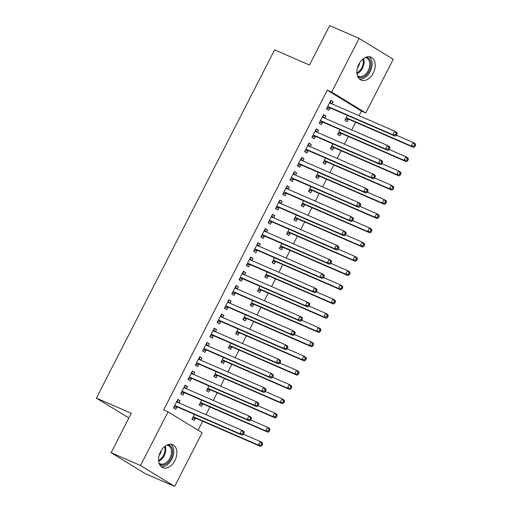 <?xml version="1.0" encoding="UTF-8"?>
<svg xmlns="http://www.w3.org/2000/svg" width="512" height="512" viewBox="0 0 512 512"><rect width="100%" height="100%" fill="white"/><g stroke="black" fill="none" stroke-linecap="round" stroke-linejoin="round"><path stroke-width="0.77" d="M160.538 451.77A12.506 8.39 -66.5 0 1 172.717 444.704A12.506 8.39 -66.5 0 1 174.925 460.57A12.506 8.39 -66.5 0 1 162.746 467.642A12.506 8.39 -66.5 0 1 160.538 451.77M358.854 64.23A12.506 8.39 -66.5 0 1 371.034 57.158A12.506 8.39 -66.5 0 1 373.235 73.03A12.506 8.39 -66.5 0 1 361.062 80.096A12.506 8.39 -66.5 0 1 358.854 64.23M198.067 430.24L202.669 421.248M206.029 414.682L209.958 407.008M213.318 400.442L217.242 392.774M220.602 386.208L224.525 378.534M227.885 371.968L231.814 364.294M235.174 357.728L239.098 350.061M242.458 343.494L246.387 335.821M249.747 329.254L253.67 321.587M257.03 315.021L260.954 307.347M264.314 300.781L268.243 293.107M271.603 286.541L275.526 278.874M278.886 272.307L282.81 264.634M286.17 258.067L290.099 250.4M293.459 243.834L297.382 236.16M300.742 229.594L304.672 221.92M308.032 215.354L311.955 207.686M315.315 201.12L319.238 193.446M322.598 186.88L326.528 179.213M329.888 172.646L333.811 164.973M337.171 158.406L341.094 150.733M344.461 144.166L348.384 136.499M351.744 129.933L355.667 122.259M359.027 115.693L361.402 111.059L365.766 112.954L331.648 92.077L359.117 38.4L393.229 59.277L365.766 112.954M202.131 432.723L174.662 486.4L140.544 465.523L168.013 411.846L202.131 432.723M140.544 465.523L111.104 452.723L145.216 473.6L174.662 486.4M111.104 452.723L131.283 413.286L96.39 398.112L128.877 417.99M96.39 398.112L274.592 49.869L309.491 65.037L329.67 25.6L359.117 38.4M202.682 404.077L201.498 406.381L199.194 404.966L201.664 400.134M184.954 385.472L187.43 386.554L185.126 385.139L180.755 393.683L183.059 395.091L184.237 392.787M187.43 386.554L186.323 388.71M217.248 375.597L216.07 377.901L213.766 376.493L216.237 371.661M199.526 356.998L202.003 358.074L199.693 356.666L195.322 365.21L197.632 366.618L198.81 364.314M202.003 358.074L200.896 360.23M231.821 347.123L230.643 349.427L228.339 348.019L230.81 343.187M214.099 328.525L216.57 329.6L214.266 328.192L209.894 336.736L212.198 338.144L213.382 335.84M216.57 329.6L215.469 331.757M246.394 318.65L245.216 320.954L242.906 319.546L245.382 314.714M228.666 300.051L231.142 301.126L228.838 299.718L224.467 308.256L226.771 309.67L227.949 307.366M231.142 301.126L230.042 303.283M260.966 290.176L259.782 292.48L257.478 291.066L259.949 286.24M243.238 271.578L245.715 272.653L243.411 271.238L239.04 279.782L241.344 281.197L242.522 278.886M245.715 272.653L244.608 274.81M275.533 261.702L274.355 264.006L272.051 262.592L274.522 257.766M257.811 243.098L260.288 244.179L257.984 242.765L253.613 251.309L255.917 252.717L257.094 250.413M260.288 244.179L259.181 246.336M290.106 233.222L288.928 235.526L286.624 234.118L289.094 229.286M272.384 214.624L274.854 215.699L272.55 214.291L268.179 222.835L270.483 224.243L271.667 221.939M274.854 215.699L273.754 217.862M304.678 204.749L303.501 207.053L301.197 205.645L303.667 200.813M286.95 186.15L289.427 187.226L287.123 185.818L282.752 194.362L285.056 195.77L286.234 193.466M289.427 187.226L288.326 189.382M319.251 176.275L318.067 178.579L315.763 177.171L318.24 172.339M301.523 157.677L304 158.752L301.696 157.344L297.325 165.882L299.629 167.296L300.806 164.992M304 158.752L302.899 160.909M333.824 147.802L332.64 150.106L330.336 148.698L332.806 143.866M316.096 129.203L318.573 130.278L316.269 128.864L311.898 137.408L314.202 138.822L315.379 136.518M318.573 130.278L317.466 132.435M348.39 119.328L347.213 121.632L344.909 120.218L347.379 115.392M330.669 100.723L333.146 101.805L330.835 100.39L326.464 108.934L328.774 110.342L329.952 108.038M333.146 101.805L332.038 103.962M361.402 111.059L327.283 90.182L163.648 409.952L168.013 411.846M323.379 114.963L325.856 116.038L323.552 114.63L319.181 123.174L321.485 124.582L322.662 122.278M325.856 116.038L324.755 118.195M341.107 133.562L339.93 135.866L337.619 134.458L340.096 129.626M308.806 143.437L311.283 144.512L308.979 143.104L304.608 151.648L306.912 153.056L308.096 150.752M311.283 144.512L310.182 146.675M326.534 162.035L325.357 164.346L323.053 162.931L325.523 158.099M294.24 171.91L296.717 172.992L294.406 171.578L290.035 180.122L292.346 181.53L293.523 179.226M296.717 172.992L295.61 175.149M311.962 190.515L310.784 192.819L308.48 191.405L310.95 186.579M279.667 200.39L282.144 201.466L279.84 200.051L275.469 208.595L277.773 210.01L278.95 207.706M282.144 201.466L281.037 203.622M297.395 218.989L296.211 221.293L293.907 219.878L296.378 215.053M265.094 228.864L267.571 229.939L265.267 228.531L260.896 237.069L263.2 238.483L264.378 236.179M267.571 229.939L266.47 232.096M282.822 247.462L281.645 249.766L279.334 248.358L281.811 243.526M250.522 257.338L252.998 258.413L250.694 257.005L246.323 265.549L248.627 266.957L249.811 264.653M252.998 258.413L251.898 260.57M268.25 275.936L267.072 278.24L264.768 276.832L267.238 272M235.955 285.811L238.432 286.886L236.122 285.478L231.75 294.022L234.061 295.43L235.238 293.126M238.432 286.886L237.325 289.05M253.677 304.41L252.499 306.714L250.195 305.306L252.666 300.474M221.382 314.285L223.859 315.366L221.555 313.952L217.184 322.496L219.488 323.904L220.666 321.6M223.859 315.366L222.752 317.523M239.11 332.89L237.926 335.194L235.622 333.779L238.093 328.954M206.81 342.765L209.286 343.84L206.982 342.426L202.611 350.97L204.915 352.384L206.093 350.074M209.286 343.84L208.186 345.997M224.538 361.363L223.36 363.667L221.05 362.253L223.526 357.427M192.237 371.238L194.714 372.314L192.41 370.906L188.038 379.443L190.342 380.858L191.526 378.554M194.714 372.314L193.613 374.47M209.965 389.837L208.787 392.141L206.483 390.733L208.954 385.901M177.67 399.712L180.147 400.787L177.837 399.379L173.466 407.917L175.77 409.331L176.954 407.027M180.147 400.787L179.04 402.944M195.392 418.31L194.214 420.614L191.91 419.206L194.381 414.374M327.283 90.182L331.648 92.077M328.307 106.688L330.611 108.102L395.168 136.166L392.864 134.758L328.307 106.688A1.6 1.184 -58.5 0 0 327.846 106.618L327.648 106.63M395.52 134.726L392.864 134.758L394.688 131.2L396.992 132.608L397.171 133.869L396.25 133.306L395.52 134.726L396.442 135.29L397.171 133.869M329.658 102.694L329.773 102.848A1.6 1.184 -58.5 0 0 330.022 103.072A1.6 1.184 -58.5 0 0 330.131 103.13L394.688 131.2L396.25 133.306M330.611 108.102A1.6 1.184 -58.5 0 0 330.15 108.026L326.81 108.262M330.15 101.728L331.757 103.84M395.168 136.166L396.442 135.29M345.248 119.552L348.595 119.309A1.6 1.184 121.5 0 1 349.056 119.386L413.613 147.45L411.309 146.042L413.126 142.483L396.467 135.238M346.086 117.914L346.291 117.901A1.6 1.184 121.5 0 1 346.752 117.978L411.309 146.042L413.965 146.016L414.886 146.579L415.61 145.152L414.688 144.589L413.965 146.016M414.688 144.589L413.126 142.483L415.43 143.891L415.61 145.152M414.886 146.579L413.613 147.45M321.024 120.928L323.328 122.336L387.885 150.406L385.581 148.992L321.024 120.928A1.6 1.184 -58.5 0 0 320.563 120.851L320.358 120.87M388.237 148.966L385.581 148.992L387.398 145.434L389.702 146.848L389.888 148.109L388.96 147.539L388.237 148.966L389.158 149.53L389.888 148.109M322.374 116.934L322.49 117.088A1.6 1.184 -58.5 0 0 322.733 117.312A1.6 1.184 -58.5 0 0 322.842 117.37L387.398 145.434L388.96 147.539M323.328 122.336A1.6 1.184 -58.5 0 0 322.867 122.266L319.52 122.502M322.867 115.968L324.474 118.074M387.885 150.406L389.158 149.53M313.734 135.162L316.045 136.576L380.595 164.64L378.291 163.232L313.734 135.162A1.6 1.184 -58.5 0 0 313.28 135.091L313.075 135.104M380.947 163.2L378.291 163.232L380.115 159.674L382.419 161.082L382.598 162.342L381.677 161.779L380.947 163.2L381.869 163.77L382.598 162.342M315.085 131.174L315.206 131.328A1.6 1.184 -58.5 0 0 315.45 131.546A1.6 1.184 -58.5 0 0 315.558 131.603L380.115 159.674L381.677 161.779M316.045 136.576A1.6 1.184 -58.5 0 0 315.584 136.499L312.237 136.742M315.584 130.202L317.19 132.314M380.595 164.64L381.869 163.77M337.965 133.786L341.312 133.549A1.6 1.184 121.5 0 1 341.766 133.626L406.323 161.69L404.019 160.282L405.843 156.717L389.184 149.478M338.803 132.154L339.002 132.141A1.6 1.184 121.5 0 1 339.462 132.211L404.019 160.282L406.675 160.25L407.597 160.813L408.326 159.392L407.405 158.829L406.675 160.25M407.405 158.829L405.843 156.717L408.147 158.131L408.326 159.392M407.597 160.813L406.323 161.69M330.682 148.026L334.022 147.789A1.6 1.184 121.5 0 1 334.483 147.859L399.04 175.93L396.736 174.515L398.554 170.957L381.901 163.712M331.514 146.387L331.718 146.374A1.6 1.184 121.5 0 1 332.179 146.451L396.736 174.515L399.392 174.49L400.314 175.053L401.043 173.626L400.122 173.062L399.392 174.49M400.122 173.062L398.554 170.957L400.864 172.365L401.043 173.626M400.314 175.053L399.04 175.93M366.362 57.075A10.822 7.258 -66.5 0 1 370.362 60.883A10.822 7.258 -66.5 0 1 367.59 73.645A10.822 7.258 -66.5 0 1 357.811 76.742M357.376 75.597A10.022 6.72 113.5 0 0 358.451 76.256A10.022 6.72 113.5 0 0 367.104 72.41A10.022 6.72 113.5 0 0 369.274 61.12A10.022 6.72 113.5 0 0 366.445 57.875A10.022 6.72 113.5 0 0 365.229 57.536M359.526 79.11A12.422 8.333 113.5 0 0 369.395 72.992A12.422 8.333 113.5 0 0 371.456 59.93A12.422 8.333 113.5 0 0 369.267 56.71M357.453 67.872A7.136 4.787 113.5 0 0 359.629 62.861M168.045 444.621A10.822 7.258 -66.5 0 1 172.045 448.422A10.822 7.258 -66.5 0 1 169.28 461.184A10.822 7.258 -66.5 0 1 159.494 464.282M159.066 463.142A10.022 6.72 113.5 0 0 160.134 463.795A10.022 6.72 113.5 0 0 168.794 459.949A10.022 6.72 113.5 0 0 170.957 448.666A10.022 6.72 113.5 0 0 168.128 445.421A10.022 6.72 113.5 0 0 166.912 445.082M161.21 466.656A12.422 8.333 113.5 0 0 171.078 460.538A12.422 8.333 113.5 0 0 173.139 447.475A12.422 8.333 113.5 0 0 170.95 444.256M159.136 455.418A7.136 4.787 113.5 0 0 161.312 450.4M306.451 149.402L308.755 150.81L373.312 178.88L371.008 177.466L306.451 149.402A1.6 1.184 -58.5 0 0 305.99 149.325L305.786 149.344M373.664 177.44L371.008 177.466L372.832 173.907L375.136 175.322L375.315 176.582L374.394 176.019L373.664 177.44L374.586 178.003L375.315 176.582M307.802 145.408L307.917 145.562A1.6 1.184 -58.5 0 0 308.166 145.786A1.6 1.184 -58.5 0 0 308.275 145.843L372.832 173.907L374.394 176.019M308.755 150.81A1.6 1.184 -58.5 0 0 308.294 150.739L304.954 150.976M308.294 144.442L309.901 146.554M373.312 178.88L374.586 178.003M299.168 163.642L301.472 165.05L366.029 193.114L363.725 191.706L299.168 163.642A1.6 1.184 -58.5 0 0 298.707 163.565L298.502 163.578M366.374 191.68L363.725 191.706L365.542 188.147L367.846 189.555L368.026 190.816L367.104 190.253L366.374 191.68L367.302 192.243L368.026 190.816M300.518 159.648L300.634 159.802A1.6 1.184 -58.5 0 0 300.877 160.026A1.6 1.184 -58.5 0 0 300.986 160.077L365.542 188.147L367.104 190.253M301.472 165.05A1.6 1.184 -58.5 0 0 301.011 164.973L297.664 165.216M301.011 158.682L302.618 160.787M366.029 193.114L367.302 192.243M323.392 162.259L326.739 162.022A1.6 1.184 121.5 0 1 327.2 162.099L391.757 190.163L389.446 188.755L391.27 185.197L374.611 177.952M324.23 160.627L324.435 160.614A1.6 1.184 121.5 0 1 324.896 160.685L389.446 188.755L392.102 188.723L393.024 189.286L393.754 187.866L392.832 187.302L392.102 188.723M392.832 187.302L391.27 185.197L393.574 186.605L393.754 187.866M393.024 189.286L391.757 190.163M316.109 176.499L319.45 176.262A1.6 1.184 121.5 0 1 319.91 176.333L384.467 204.403L382.163 202.989L383.987 199.43L367.328 192.192M316.947 174.867L317.146 174.848A1.6 1.184 121.5 0 1 317.606 174.925L382.163 202.989L384.819 202.963L385.741 203.526L386.47 202.106L385.549 201.536L384.819 202.963M385.549 201.536L383.987 199.43L386.291 200.845L386.47 202.106M385.741 203.526L384.467 204.403M291.878 177.875L294.182 179.29L358.739 207.354L356.435 205.946L291.878 177.875A1.6 1.184 -58.5 0 0 291.418 177.805L291.219 177.818M359.091 205.914L356.435 205.946L358.259 202.381L360.563 203.795L360.742 205.056L359.821 204.493L359.091 205.914L360.013 206.477L360.742 205.056M293.229 173.882L293.344 174.035A1.6 1.184 -58.5 0 0 293.594 174.259A1.6 1.184 -58.5 0 0 293.702 174.317L358.259 202.381L359.821 204.493M294.182 179.29A1.6 1.184 -58.5 0 0 293.728 179.213L290.381 179.45M293.722 172.915L295.328 175.027M358.739 207.354L360.013 206.477M308.819 190.739L312.166 190.496A1.6 1.184 121.5 0 1 312.627 190.573L377.184 218.637L374.88 217.229L376.698 213.67L360.038 206.426M309.658 189.101L309.862 189.088A1.6 1.184 121.5 0 1 310.323 189.165L374.88 217.229L377.536 217.203L378.458 217.766L379.187 216.339L378.259 215.776L377.536 217.203M378.259 215.776L376.698 213.67L379.002 215.078L379.187 216.339M378.458 217.766L377.184 218.637M284.595 192.115L286.899 193.523L351.456 221.594L349.152 220.179L284.595 192.115A1.6 1.184 -58.5 0 0 284.134 192.038L283.93 192.058M351.808 220.154L349.152 220.179L350.97 216.621L353.28 218.029L353.459 219.296L352.538 218.726L351.808 220.154L352.73 220.717L353.459 219.296M285.946 188.122L286.061 188.275A1.6 1.184 -58.5 0 0 286.31 188.499A1.6 1.184 -58.5 0 0 286.413 188.557L350.97 216.621L352.538 218.726M286.899 193.523A1.6 1.184 -58.5 0 0 286.438 193.453L283.098 193.69M286.438 187.155L288.045 189.261M351.456 221.594L352.73 220.717M301.536 204.973L304.883 204.736A1.6 1.184 121.5 0 1 305.344 204.813L369.894 232.877L367.59 231.469L369.414 227.904L352.755 220.666M302.374 203.341L302.579 203.328A1.6 1.184 121.5 0 1 303.034 203.398L367.59 231.469L370.246 231.437L371.168 232L371.898 230.579L370.976 230.016L370.246 231.437M370.976 230.016L369.414 227.904L371.718 229.318L371.898 230.579M371.168 232L369.894 232.877M277.306 206.349L279.616 207.763L344.173 235.827L341.862 234.419L277.306 206.349A1.6 1.184 -58.5 0 0 276.851 206.278L276.646 206.291M344.518 234.387L341.862 234.419L343.686 230.861L345.99 232.269L346.17 233.53L345.248 232.966L344.518 234.387L345.44 234.957L346.17 233.53M278.656 202.362L278.778 202.515A1.6 1.184 -58.5 0 0 279.021 202.733A1.6 1.184 -58.5 0 0 279.13 202.79L343.686 230.861L345.248 232.966M279.616 207.763A1.6 1.184 -58.5 0 0 279.155 207.686L275.808 207.93M279.155 201.389L280.762 203.501M344.173 235.827L345.44 234.957M270.022 220.589L272.326 221.997L336.883 250.067L334.579 248.653L270.022 220.589A1.6 1.184 -58.5 0 0 269.562 220.512L269.363 220.531M337.235 248.627L334.579 248.653L336.403 245.094L338.707 246.509L338.886 247.77L337.965 247.206L337.235 248.627L338.157 249.19L338.886 247.77M271.373 216.595L271.488 216.749A1.6 1.184 -58.5 0 0 271.738 216.973A1.6 1.184 -58.5 0 0 271.846 217.03L336.403 245.094L337.965 247.206M272.326 221.997A1.6 1.184 -58.5 0 0 271.866 221.926L268.525 222.163M271.866 215.629L273.472 217.741M336.883 250.067L338.157 249.19M262.739 234.829L265.043 236.237L329.6 264.301L327.296 262.893L262.739 234.829A1.6 1.184 -58.5 0 0 262.278 234.752L262.074 234.765M329.952 262.867L327.296 262.893L329.114 259.334L331.418 260.742L331.597 262.003L330.675 261.44L329.952 262.867L330.874 263.43L331.597 262.003M264.09 230.835L264.205 230.989A1.6 1.184 -58.5 0 0 264.448 231.213A1.6 1.184 -58.5 0 0 264.557 231.264L329.114 259.334L330.675 261.44M265.043 236.237A1.6 1.184 -58.5 0 0 264.582 236.16L261.235 236.403M264.582 229.869L266.189 231.974M329.6 264.301L330.874 263.43M255.45 249.062L257.76 250.477L322.31 278.541L320.006 277.133L255.45 249.062A1.6 1.184 -58.5 0 0 254.989 248.992L254.79 249.005M322.662 277.101L320.006 277.133L321.83 273.568L324.134 274.982L324.314 276.243L323.392 275.68L322.662 277.101L323.584 277.664L324.314 276.243M256.8 245.069L256.922 245.222A1.6 1.184 -58.5 0 0 257.165 245.446A1.6 1.184 -58.5 0 0 257.274 245.504L321.83 273.568L323.392 275.68M257.76 250.477A1.6 1.184 -58.5 0 0 257.299 250.4L253.952 250.637M257.299 244.102L258.899 246.214M322.31 278.541L323.584 277.664M248.166 263.302L250.47 264.71L315.027 292.781L312.723 291.366L248.166 263.302A1.6 1.184 -58.5 0 0 247.706 263.226L247.501 263.238M315.379 291.341L312.723 291.366L314.541 287.808L316.851 289.216L317.03 290.477L316.109 289.914L315.379 291.341L316.301 291.904L317.03 290.477M249.517 259.309L249.632 259.462A1.6 1.184 -58.5 0 0 249.882 259.686A1.6 1.184 -58.5 0 0 249.99 259.744L314.541 287.808L316.109 289.914M250.47 264.71A1.6 1.184 -58.5 0 0 250.01 264.64L246.669 264.877M250.01 258.342L251.616 260.448M315.027 292.781L316.301 291.904M240.883 277.536L243.187 278.95L307.744 307.014L305.434 305.606L240.883 277.536A1.6 1.184 -58.5 0 0 240.422 277.466L240.218 277.478M308.09 305.574L305.434 305.606L307.258 302.048L309.562 303.456L309.741 304.717L308.819 304.154L308.09 305.574L309.011 306.144L309.741 304.717M242.234 273.542L242.349 273.696A1.6 1.184 -58.5 0 0 242.592 273.92A1.6 1.184 -58.5 0 0 242.701 273.978L307.258 302.048L308.819 304.154M243.187 278.95A1.6 1.184 -58.5 0 0 242.726 278.874L239.379 279.117M242.726 272.576L244.333 274.688M307.744 307.014L309.011 306.144M233.594 291.776L235.898 293.184L300.454 321.254L298.15 319.84L233.594 291.776A1.6 1.184 -58.5 0 0 233.133 291.699L232.934 291.718M300.806 319.814L298.15 319.84L299.974 316.282L302.278 317.696L302.458 318.957L301.536 318.394L300.806 319.814L301.728 320.378L302.458 318.957M234.944 287.782L235.059 287.936A1.6 1.184 -58.5 0 0 235.309 288.16A1.6 1.184 -58.5 0 0 235.418 288.218L299.974 316.282L301.536 318.394M235.898 293.184A1.6 1.184 -58.5 0 0 235.443 293.114L232.096 293.35M235.437 286.816L237.043 288.922M300.454 321.254L301.728 320.378M226.31 306.016L228.614 307.424L293.171 335.488L290.867 334.08L226.31 306.016A1.6 1.184 -58.5 0 0 225.85 305.939L225.645 305.952M293.523 334.054L290.867 334.08L292.685 330.522L294.995 331.93L295.174 333.19L294.246 332.627L293.523 334.054L294.445 334.618L295.174 333.19M227.661 302.022L227.776 302.176A1.6 1.184 -58.5 0 0 228.019 302.4A1.6 1.184 -58.5 0 0 228.128 302.451L292.685 330.522L294.246 332.627M228.614 307.424A1.6 1.184 -58.5 0 0 228.154 307.347L224.813 307.59M228.154 301.056L229.76 303.162M293.171 335.488L294.445 334.618M219.021 320.25L221.331 321.664L285.888 349.728L283.578 348.32L219.021 320.25A1.6 1.184 -58.5 0 0 218.566 320.179L218.362 320.192M286.234 348.288L283.578 348.32L285.402 344.755L287.706 346.17L287.885 347.43L286.963 346.867L286.234 348.288L287.155 348.851L287.885 347.43M220.371 316.256L220.493 316.41A1.6 1.184 -58.5 0 0 220.736 316.634A1.6 1.184 -58.5 0 0 220.845 316.691L285.402 344.755L286.963 346.867M221.331 321.664A1.6 1.184 -58.5 0 0 220.87 321.587L217.523 321.824M220.87 315.29L222.477 317.402M285.888 349.728L287.155 348.851M294.253 219.213L297.594 218.976A1.6 1.184 121.5 0 1 298.054 219.046L362.611 247.117L360.307 245.702L362.131 242.144L345.472 234.899M295.085 217.574L295.29 217.562A1.6 1.184 121.5 0 1 295.75 217.638L360.307 245.702L362.963 245.677L363.885 246.24L364.614 244.813L363.693 244.25L362.963 245.677M363.693 244.25L362.131 242.144L364.435 243.552L364.614 244.813M363.885 246.24L362.611 247.117M286.963 233.446L290.31 233.21A1.6 1.184 121.5 0 1 290.771 233.286L355.328 261.35L353.024 259.942L354.842 256.384L338.182 249.139M287.802 231.814L288.006 231.802A1.6 1.184 121.5 0 1 288.467 231.872L353.024 259.942L355.674 259.91L356.602 260.474L357.325 259.053L356.403 258.49L355.674 259.91M356.403 258.49L354.842 256.384L357.146 257.792L357.325 259.053M356.602 260.474L355.328 261.35M279.68 247.686L283.027 247.45A1.6 1.184 121.5 0 1 283.482 247.52L348.038 275.59L345.734 274.176L347.558 270.618L330.899 263.379M280.518 246.054L280.717 246.035A1.6 1.184 121.5 0 1 281.178 246.112L345.734 274.176L348.39 274.15L349.312 274.714L350.042 273.293L349.12 272.723L348.39 274.15M349.12 272.723L347.558 270.618L349.862 272.032L350.042 273.293M349.312 274.714L348.038 275.59M272.397 261.926L275.738 261.683A1.6 1.184 121.5 0 1 276.198 261.76L340.755 289.824L338.451 288.416L340.269 284.858L323.61 277.613M273.229 260.288L273.434 260.275A1.6 1.184 121.5 0 1 273.894 260.346L338.451 288.416L341.107 288.384L342.029 288.954L342.758 287.526L341.837 286.963L341.107 288.384M341.837 286.963L340.269 284.858L342.579 286.266L342.758 287.526M342.029 288.954L340.755 289.824M265.107 276.16L268.454 275.923A1.6 1.184 121.5 0 1 268.915 275.994L333.472 304.064L331.162 302.65L332.986 299.091L316.326 291.853M265.946 274.528L266.15 274.515A1.6 1.184 121.5 0 1 266.605 274.586L331.162 302.65L333.818 302.624L334.739 303.187L335.469 301.766L334.547 301.203L333.818 302.624M334.547 301.203L332.986 299.091L335.29 300.506L335.469 301.766M334.739 303.187L333.472 304.064M257.824 290.4L261.165 290.163A1.6 1.184 121.5 0 1 261.626 290.234L326.182 318.304L323.878 316.89L325.702 313.331L309.043 306.086M258.662 288.762L258.861 288.749A1.6 1.184 121.5 0 1 259.322 288.826L323.878 316.89L326.534 316.864L327.456 317.427L328.186 316L327.264 315.437L326.534 316.864M327.264 315.437L325.702 313.331L328.006 314.739L328.186 316M327.456 317.427L326.182 318.304M250.534 304.634L253.882 304.397A1.6 1.184 121.5 0 1 254.342 304.474L318.899 332.538L316.595 331.13L318.413 327.571L301.754 320.326M251.373 303.002L251.578 302.989A1.6 1.184 121.5 0 1 252.038 303.059L316.595 331.13L319.251 331.098L320.173 331.661L320.896 330.24L319.974 329.677L319.251 331.098M319.974 329.677L318.413 327.571L320.717 328.979L320.896 330.24M320.173 331.661L318.899 332.538M243.251 318.874L246.598 318.637A1.6 1.184 121.5 0 1 247.053 318.707L311.61 346.778L309.306 345.363L311.13 341.805L294.47 334.56M244.09 317.242L244.288 317.222A1.6 1.184 121.5 0 1 244.749 317.299L309.306 345.363L311.962 345.338L312.883 345.901L313.613 344.48L312.691 343.91L311.962 345.338M312.691 343.91L311.13 341.805L313.434 343.219L313.613 344.48M312.883 345.901L311.61 346.778M235.968 333.114L239.309 332.87A1.6 1.184 121.5 0 1 239.77 332.947L304.326 361.011L302.022 359.603L303.84 356.045L287.187 348.8M236.8 331.475L237.005 331.462A1.6 1.184 121.5 0 1 237.466 331.533L302.022 359.603L304.678 359.571L305.6 360.141L306.33 358.714L305.408 358.15L304.678 359.571M305.408 358.15L303.84 356.045L306.15 357.453L306.33 358.714M305.6 360.141L304.326 361.011M211.738 334.49L214.042 335.898L278.598 363.968L276.294 362.554L211.738 334.49A1.6 1.184 -58.5 0 0 211.277 334.413L211.072 334.426M278.95 362.528L276.294 362.554L278.118 358.995L280.422 360.403L280.602 361.664L279.68 361.101L278.95 362.528L279.872 363.091L280.602 361.664M213.088 330.496L213.203 330.65A1.6 1.184 -58.5 0 0 213.453 330.874A1.6 1.184 -58.5 0 0 213.562 330.931L278.118 358.995L279.68 361.101M214.042 335.898A1.6 1.184 -58.5 0 0 213.581 335.827L210.24 336.064M213.581 329.53L215.187 331.635M278.598 363.968L279.872 363.091M228.678 347.347L232.026 347.11A1.6 1.184 121.5 0 1 232.486 347.181L297.043 375.251L294.733 373.837L296.557 370.278L279.898 363.04M229.517 345.715L229.722 345.696A1.6 1.184 121.5 0 1 230.182 345.773L294.733 373.837L297.389 373.811L298.31 374.374L299.04 372.954L298.118 372.39L297.389 373.811M298.118 372.39L296.557 370.278L298.861 371.693L299.04 372.954M298.31 374.374L297.043 375.251M204.454 348.723L206.758 350.138L271.315 378.202L269.011 376.794L204.454 348.723A1.6 1.184 -58.5 0 0 203.994 348.653L203.789 348.666M271.667 376.762L269.011 376.794L270.829 373.235L273.133 374.643L273.312 375.904L272.39 375.341L271.667 376.762L272.589 377.331L273.312 375.904M205.805 344.73L205.92 344.883A1.6 1.184 -58.5 0 0 206.163 345.107A1.6 1.184 -58.5 0 0 206.272 345.165L270.829 373.235L272.39 375.341M206.758 350.138A1.6 1.184 -58.5 0 0 206.298 350.061L202.95 350.304M206.298 343.763L207.904 345.875M271.315 378.202L272.589 377.331M221.395 361.587L224.742 361.344A1.6 1.184 121.5 0 1 225.197 361.421L289.754 389.485L287.45 388.077L289.274 384.518L272.614 377.274M222.234 359.949L222.432 359.936A1.6 1.184 121.5 0 1 222.893 360.013L287.45 388.077L290.106 388.051L291.027 388.614L291.757 387.187L290.835 386.624L290.106 388.051M290.835 386.624L289.274 384.518L291.578 385.926L291.757 387.187M291.027 388.614L289.754 389.485M197.165 362.963L199.469 364.371L264.026 392.442L261.722 391.027L197.165 362.963A1.6 1.184 -58.5 0 0 196.704 362.886L196.506 362.906M264.378 391.002L261.722 391.027L263.546 387.469L265.85 388.883L266.029 390.144L265.107 389.574L264.378 391.002L265.299 391.565L266.029 390.144M198.515 358.97L198.63 359.123A1.6 1.184 -58.5 0 0 198.88 359.347A1.6 1.184 -58.5 0 0 198.989 359.405L263.546 387.469L265.107 389.574M199.469 364.371A1.6 1.184 -58.5 0 0 199.014 364.301L195.667 364.538M199.014 358.003L200.614 360.109M264.026 392.442L265.299 391.565M214.106 375.821L217.453 375.584A1.6 1.184 121.5 0 1 217.914 375.661L282.47 403.725L280.166 402.317L281.984 398.752L265.325 391.514M214.944 374.189L215.149 374.176A1.6 1.184 121.5 0 1 215.61 374.246L280.166 402.317L282.822 402.285L283.744 402.848L284.474 401.427L283.546 400.864L282.822 402.285M283.546 400.864L281.984 398.752L284.288 400.166L284.474 401.427M283.744 402.848L282.47 403.725M189.882 377.203L192.186 378.611L256.742 406.675L254.438 405.267L189.882 377.203A1.6 1.184 -58.5 0 0 189.421 377.126L189.216 377.139M257.094 405.242L254.438 405.267L256.256 401.709L258.566 403.117L258.746 404.378L257.824 403.814L257.094 405.242L258.016 405.805L258.746 404.378M191.232 373.21L191.347 373.363A1.6 1.184 -58.5 0 0 191.597 373.587A1.6 1.184 -58.5 0 0 191.699 373.638L256.256 401.709L257.824 403.814M192.186 378.611A1.6 1.184 -58.5 0 0 191.725 378.534L188.384 378.778M191.725 372.243L193.331 374.349M256.742 406.675L258.016 405.805M206.822 390.061L210.17 389.824A1.6 1.184 121.5 0 1 210.63 389.894L275.187 417.965L272.877 416.55L274.701 412.992L258.042 405.747M207.661 388.429L207.866 388.41A1.6 1.184 121.5 0 1 208.32 388.486L272.877 416.55L275.533 416.525L276.454 417.088L277.184 415.667L276.262 415.098L275.533 416.525M276.262 415.098L274.701 412.992L277.005 414.406L277.184 415.667M276.454 417.088L275.187 417.965M182.598 391.437L184.902 392.851L249.459 420.915L247.149 419.507L182.598 391.437A1.6 1.184 -58.5 0 0 182.138 391.366L181.933 391.379M249.805 419.475L247.149 419.507L248.973 415.942L251.277 417.357L251.456 418.618L250.534 418.054L249.805 419.475L250.726 420.038L251.456 418.618M183.942 387.443L184.064 387.597A1.6 1.184 -58.5 0 0 184.307 387.821A1.6 1.184 -58.5 0 0 184.416 387.878L248.973 415.942L250.534 418.054M184.902 392.851A1.6 1.184 -58.5 0 0 184.442 392.774L181.094 393.011M184.442 386.477L186.048 388.589M249.459 420.915L250.726 420.038M199.539 404.301L202.88 404.058A1.6 1.184 121.5 0 1 203.341 404.134L267.898 432.198L265.594 430.79L267.418 427.232L250.758 419.987M200.371 402.662L200.576 402.65A1.6 1.184 121.5 0 1 201.037 402.72L265.594 430.79L268.25 430.758L269.171 431.328L269.901 429.901L268.979 429.338L268.25 430.758M268.979 429.338L267.418 427.232L269.722 428.64L269.901 429.901M269.171 431.328L267.898 432.198M175.309 405.677L177.613 407.085L242.17 435.155L239.866 433.741L175.309 405.677A1.6 1.184 -58.5 0 0 174.848 405.6L174.65 405.613M242.522 433.715L239.866 433.741L241.69 430.182L243.994 431.59L244.173 432.851L243.251 432.288L242.522 433.715L243.443 434.278L244.173 432.851M176.659 401.683L176.774 401.837A1.6 1.184 -58.5 0 0 177.024 402.061A1.6 1.184 -58.5 0 0 177.133 402.118L241.69 430.182L243.251 432.288M177.613 407.085A1.6 1.184 -58.5 0 0 177.152 407.014L173.811 407.251M177.152 400.717L178.758 402.822M242.17 435.155L243.443 434.278M192.25 418.534L195.597 418.298A1.6 1.184 121.5 0 1 196.058 418.368L260.614 446.438L258.31 445.024L260.128 441.466L243.469 434.227M193.088 416.902L193.293 416.883A1.6 1.184 121.5 0 1 193.754 416.96L258.31 445.024L260.96 444.998L261.888 445.562L262.611 444.141L261.69 443.578L260.96 444.998M261.69 443.578L260.128 441.466L262.432 442.88L262.611 444.141M261.888 445.562L260.614 446.438M329.773 102.848L330.483 103.283M327.846 106.618L330.15 108.026M348.595 119.309L346.291 117.901M349.056 119.386L346.752 117.978M322.49 117.088L323.2 117.523M320.563 120.851L322.867 122.266M315.206 131.328L315.917 131.757M313.28 135.091L315.584 136.499M341.312 133.549L339.002 132.141M341.766 133.626L339.462 132.211M334.022 147.789L331.718 146.374M334.483 147.859L332.179 146.451M363.552 58.554A10.022 6.72 -66.5 0 1 363.59 58.65A10.022 6.72 -66.5 0 1 356.973 73.683M356.909 72.934A9.69 6.502 113.5 0 0 362.957 59.014M165.235 446.093A10.022 6.72 -66.5 0 1 165.274 446.195A10.022 6.72 -66.5 0 1 158.662 461.222M158.592 460.474A9.69 6.502 113.5 0 0 164.646 446.554M307.917 145.562L308.627 145.997M305.99 149.325L308.294 150.739M300.634 159.802L301.344 160.237M298.707 163.565L301.011 164.973M326.739 162.022L324.435 160.614M327.2 162.099L324.896 160.685M319.45 176.262L317.146 174.848M319.91 176.333L317.606 174.925M293.344 174.035L294.054 174.47M291.418 177.805L293.728 179.213M312.166 190.496L309.862 189.088M312.627 190.573L310.323 189.165M286.061 188.275L286.771 188.71M284.134 192.038L286.438 193.453M304.883 204.736L302.579 203.328M305.344 204.813L303.034 203.398M278.778 202.515L279.488 202.944M276.851 206.278L279.155 207.686M271.488 216.749L272.198 217.184M269.562 220.512L271.866 221.926M264.205 230.989L264.915 231.424M262.278 234.752L264.582 236.16M256.922 245.222L257.632 245.658M254.989 248.992L257.299 250.4M249.632 259.462L250.342 259.898M247.706 263.226L250.01 264.64M242.349 273.696L243.059 274.131M240.422 277.466L242.726 278.874M235.059 287.936L235.77 288.371M233.133 291.699L235.443 293.114M227.776 302.176L228.486 302.611M225.85 305.939L228.154 307.347M220.493 316.41L221.203 316.845M218.566 320.179L220.87 321.587M297.594 218.976L295.29 217.562M298.054 219.046L295.75 217.638M290.31 233.21L288.006 231.802M290.771 233.286L288.467 231.872M283.027 247.45L280.717 246.035M283.482 247.52L281.178 246.112M275.738 261.683L273.434 260.275M276.198 261.76L273.894 260.346M268.454 275.923L266.15 274.515M268.915 275.994L266.605 274.586M261.165 290.163L258.861 288.749M261.626 290.234L259.322 288.826M253.882 304.397L251.578 302.989M254.342 304.474L252.038 303.059M246.598 318.637L244.288 317.222M247.053 318.707L244.749 317.299M239.309 332.87L237.005 331.462M239.77 332.947L237.466 331.533M213.203 330.65L213.914 331.085M211.277 334.413L213.581 335.827M232.026 347.11L229.722 345.696M232.486 347.181L230.182 345.773M205.92 344.883L206.63 345.318M203.994 348.653L206.298 350.061M224.742 361.344L222.432 359.936M225.197 361.421L222.893 360.013M198.63 359.123L199.341 359.558M196.704 362.886L199.014 364.301M217.453 375.584L215.149 374.176M217.914 375.661L215.61 374.246M191.347 373.363L192.058 373.798M189.421 377.126L191.725 378.534M210.17 389.824L207.866 388.41M210.63 389.894L208.32 388.486M184.064 387.597L184.774 388.032M182.138 391.366L184.442 392.774M202.88 404.058L200.576 402.65M203.341 404.134L201.037 402.72M176.774 401.837L177.485 402.272M174.848 405.6L177.152 407.014M195.597 418.298L193.293 416.883M196.058 418.368L193.754 416.96"/></g></svg>
